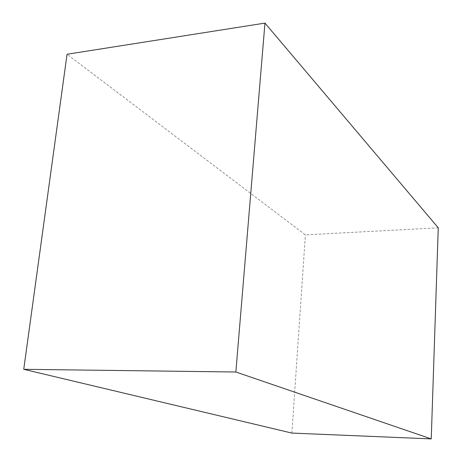 <?xml version="1.0" encoding="UTF-8"?>
<svg xmlns="http://www.w3.org/2000/svg" width="462" height="462" viewBox="0 0 462 462"><rect width="100%" height="100%" fill="white"/><g stroke="black" fill="none" stroke-linecap="round" stroke-linejoin="round"><path stroke-width="0.35" stroke-dasharray="2.31 1.73" d="M438.253 227.812L305.394 234.881L67.054 54.256M291.886 433.079L305.394 234.881"/><path stroke-width="0.69" d="M431.242 438.9L235.851 372.008L23.747 369.311L291.886 433.079L431.242 438.9L438.253 227.812L264.963 23.1L67.054 54.256L23.747 369.311M235.851 372.008L264.963 23.1"/></g></svg>
